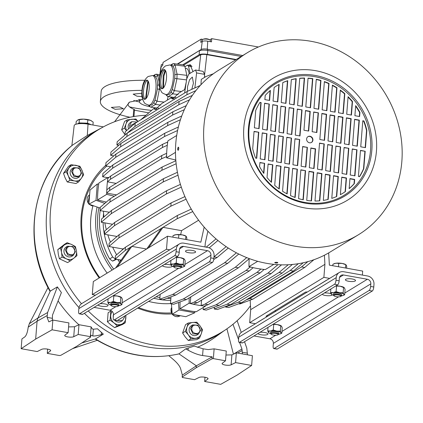 <?xml version="1.0" encoding="UTF-8"?>
<svg xmlns="http://www.w3.org/2000/svg" width="423" height="423" viewBox="0 0 423 423"><rect width="100%" height="100%" fill="white"/><g stroke="black" fill="none" stroke-linecap="round" stroke-linejoin="round"><path stroke-width="0.63" d="M130.971 126.837L130.839 125.361L136.608 122.342M129.856 127.794L129.528 125.42L131.733 121.687L137.126 122.02M72.809 171.32C72.989 165.821 81.671 167.349 80.994 172.785C80.809 178.305 72.127 176.729 72.809 171.32M71.498 171.378L73.702 167.645L79.08 167.968L81.57 173.176L79.36 176.909L73.983 176.592L71.498 171.378M66.628 249.877C66.802 244.372 75.484 245.9 74.813 251.336C74.622 256.856 65.946 255.286 66.628 249.877M65.311 249.93L67.521 246.202L72.899 246.519L75.384 251.733L73.179 255.466L67.802 255.143L65.311 249.93M124.108 316.378L118.704 319.677M124.674 316.029L124.674 316.864L122.464 320.597L117.393 320.475L114.236 319.92A3.389 1.132 100.1 0 1 113.898 320A3.389 1.132 100.1 0 1 113.258 317.419L113.459 314.812A4.071 3.68 58.6 0 0 109.991 310.228L94.08 307.384M191.804 328.565C191.979 323.066 200.661 324.594 199.984 330.025C199.799 335.545 191.117 333.974 191.804 328.565M190.487 328.623L192.692 324.89L198.07 325.213L200.56 330.421L198.35 334.154L192.973 333.832L190.487 328.623M81.512 303.735A118.53 107.162 -121.4 0 1 102.102 127.572L98.305 129.681A118.71 107.32 -121.4 0 0 78.99 307.606A118.71 107.32 -121.4 0 1 46.588 213.303A118.71 107.32 -121.4 0 1 100.214 128.645M52.367 320.29L52.473 315.135L61.388 292.573L57.38 286.884L50.311 291.093A119.767 108.283 -121.4 0 1 34.527 219.891A119.767 108.283 -121.4 0 1 72.634 145.031L87.286 135.497L100.04 128.714M142.033 96.581L136.999 96.217L133.155 94.144L141.816 93.282M115.151 109.287L111.297 107.41L119.582 106.855L123.442 108.737L115.151 109.287M133.192 116.642L133.71 110.054L134.493 109.578C128.169 106.966 126.53 104.47 129.57 102.096L142.646 99.368M141.943 90.374A55.963 14.953 -175.5 0 0 100.367 101.525A55.963 14.953 -175.5 0 0 129.988 117.25M148.632 112.846L134.451 110.197M144.708 80.307A55.963 14.953 -175.5 0 0 101.16 91.442L100.367 101.525M129.591 106.903A55.963 14.953 -175.5 0 0 136.539 108.299A55.963 14.953 -175.5 0 0 151.571 110.366M133.753 100.484A35.146 9.391 -175.5 0 0 139.521 102.022M138.755 99.659A34.596 9.243 -175.5 0 0 139.622 99.865M223.767 330.923A118.71 107.32 -121.4 0 1 84.373 313.311A118.71 107.32 -121.4 0 0 147.78 347.024A118.71 107.32 -121.4 0 0 221.969 332.155L225.586 329.739A118.53 107.162 -121.4 0 1 151.503 344.586A118.53 107.162 -121.4 0 1 88.227 310.958M78.911 324.732A119.656 108.177 -121.4 0 1 58.088 300.917M81.761 342.968L95.471 338.955L103.328 334.138L97.491 328.798L93.367 329.205L92.262 328.888L91.119 326.879L78.969 324.705L78.197 334.477L73.734 336.697A4.748 1.269 4.5 0 1 68.373 337.004A4.748 1.269 4.5 0 1 64.719 335.471A4.748 1.269 4.5 0 1 64.941 335.127L68.124 332.679L68.896 322.908L52.843 320.042L48.825 321.882L47.101 317.372L52.225 318.286M185.729 348.859L188.082 350.165C193.433 353.105 198.265 354.897 202.575 355.537L212.187 356.853L212.034 358.81L213.356 358.625L214.123 348.853L208.158 349.594L203.109 348.811L194.242 346.083L185.729 348.859L178.807 353.945C150.038 360.185 122.205 355.246 95.302 339.135L95.471 338.955M223.624 331.05L215.878 336.697A119.656 108.177 -121.4 0 1 197.377 347.309M114.58 121.75L129.57 102.096M71.873 145.634L74.184 125.583A10.173 2.718 4.5 0 1 88.037 124.14L103.365 126.879M50.311 291.093L49.909 291.14C21.811 242.088 31.804 176.698 72.523 145.105M50.252 291.124L37.901 318.017L37.071 321.258L35.669 339.082L52.077 329.808L52.843 320.042M48.011 287.555L29.324 323.695L37.901 318.017L47.598 312.539L57.38 286.884M47.598 312.539L47.101 317.372M103.328 334.138L101.271 334.656C96.661 335.814 93.848 336.237 92.833 335.931L90.755 335.159L90.601 337.115L90.353 336.65L91.119 326.879M212.187 356.853L196.351 365.81L178.987 353.877M226.918 328.83L233.427 354.178M242.374 353.903L241.945 348.986L239.577 342.456M238.546 339.616L232.978 324.272M244.531 341.721L246.789 348.124L247.471 354.812M237.123 320.692L241.253 332.415M133.969 116.51L134.493 109.578M68.579 326.916L74.517 326.768L78.969 324.705M97.242 340.309L72.65 348.621M90.601 337.115L76.584 346.395L60.748 355.346L59.426 355.537L47.276 353.364L50.459 350.916A4.748 1.269 4.5 0 0 50.686 350.572A4.748 1.269 4.5 0 0 47.032 349.038A4.748 1.269 4.5 0 0 41.666 349.345L37.203 351.566L21.15 348.695L21.917 338.929L24.772 336.92C26.173 335.682 27.225 333.07 27.918 329.089L28.219 327.122L37.071 321.258L47.075 315.6M168.862 355.743L173.097 359.317C177.332 362.939 179.86 366.133 180.679 368.909L182.334 375.09L196.351 365.81L196.193 367.761L212.034 358.81M204.986 377.247L204.653 381.483L220.706 384.348L237.113 375.074L251.632 365.461L252.399 355.695L236.346 352.824L231.899 354.886L225.961 355.029M213.356 358.625L225.507 360.793L226.273 351.027L214.123 348.853M29.324 323.695L28.219 327.122M52.077 329.808L68.124 332.679M35.669 339.082L21.15 348.695M90.353 336.65L78.197 334.477M182.334 375.09L182.181 377.046L196.193 367.761M182.181 377.046L182.429 377.512L194.58 379.685L199.048 377.459A4.748 1.269 -175.5 0 1 204.409 377.157A4.748 1.269 -175.5 0 1 208.063 378.691A4.748 1.269 -175.5 0 1 207.841 379.034L207.899 378.315M225.507 360.793L222.324 363.246A4.748 1.269 -175.5 0 0 222.096 363.59A4.748 1.269 -175.5 0 0 225.75 365.123A4.748 1.269 -175.5 0 0 231.117 364.816L235.579 362.596L251.632 365.461M204.653 381.483L207.841 379.034M236.346 352.824L235.579 362.596M47.609 349.128L47.276 353.364M149.874 106.654A16.957 4.531 4.5 0 1 139.484 101.605A16.957 4.531 4.5 0 1 142.345 99.379M102.102 127.572A118.53 107.162 -121.4 0 1 145.745 115.278M172.039 313.908A85.467 77.272 -121.4 0 1 137.671 308.092M99.204 277.948A85.467 77.272 -121.4 0 1 81.147 216.544A85.467 77.272 -121.4 0 1 105.761 165.319M171.479 312.883A84.114 76.045 -121.4 0 1 138.538 307.563M99.765 277.61A84.114 76.045 -121.4 0 1 81.909 217.073A84.114 76.045 -121.4 0 1 106.797 166.075M170.733 300.378A73.935 66.845 -121.4 0 1 158.837 299.331A73.935 66.845 -121.4 0 1 153.808 298.236M112.111 270.064A73.935 66.845 -121.4 0 1 97.094 207.016M170.48 303.582A74.58 67.426 -121.4 0 1 154.332 302.662A74.58 67.426 -121.4 0 1 148.632 301.398M107.162 273.089A74.58 67.426 -121.4 0 1 92.912 205.938M159.915 297.533A71.905 65.005 -121.4 0 1 158.99 297.374A71.905 65.005 -121.4 0 1 156.15 296.803M113.692 269.102A71.905 65.005 -121.4 0 1 98.934 207.656M119.624 262.265A71.556 64.693 -121.4 0 1 117.731 259.484M116.616 259.288L112.624 261.128L109.663 258.966A71.815 64.925 -121.4 0 1 100.156 210.606M109.663 258.966L112.692 257.01A67.833 61.324 -121.4 0 1 103.133 222.583M103.217 217.549A67.833 61.324 -121.4 0 1 103.328 215.92A67.833 61.324 -121.4 0 1 103.577 213.388M112.692 257.01L115.601 259.204L112.624 261.128M170.855 298.844A91.188 82.437 -121.4 0 1 168.037 297.919M160.132 294.736A91.188 82.437 -121.4 0 1 159.794 294.577M120.539 260.975A91.188 82.437 -121.4 0 1 119.783 259.854M116.637 254.778A91.188 82.437 -121.4 0 1 112.64 247.143M110.445 242.136A91.188 82.437 -121.4 0 1 107.817 234.85M106.316 229.631A91.188 82.437 -121.4 0 1 104.83 222.884M103.931 216.936A91.188 82.437 -121.4 0 1 103.424 211.193M122.607 249.644A92.251 83.405 -121.4 0 1 122.157 248.846A92.251 83.405 58.6 0 0 122.607 249.644M116.542 236.891A92.251 83.405 -121.4 0 1 116.341 236.372A92.251 83.405 58.6 0 0 116.542 236.891M250.474 305.75A118.53 107.162 -121.4 0 1 225.586 329.739M169.422 298.389A71.905 65.005 -121.4 0 1 166.995 298.305M98.728 184.042L97.29 184.021L89.988 190.091L88.883 204.166L100.182 208.09M104.83 203.373L96.005 200.312L88.883 204.166M178.448 302.508L178.982 309.964L172.193 314.263L171.447 303.904M195.003 311.598L194.723 312.777L185.792 316.69L172.193 314.263M178.982 309.964L194.723 312.777M97.29 184.021L96.005 200.312M145.57 99.019L147.839 80.703M145.179 99.236A9.666 3.352 97.1 0 1 144.64 98.654A9.666 3.352 97.1 0 1 143.646 89.48A9.666 3.352 97.1 0 1 146.844 80.83A9.666 3.352 97.1 0 1 147.236 80.539A9.666 3.352 97.1 0 1 147.511 80.396M145.972 80.381A9.666 3.352 97.1 0 1 146.903 80.148A9.666 3.352 97.1 0 1 149.171 88.862A9.666 3.352 97.1 0 1 145.454 99.093A9.666 3.352 97.1 0 1 144.523 99.331A9.666 3.352 97.1 0 1 142.255 90.617A9.666 3.352 97.1 0 1 145.972 80.381M158.614 108.177L150.815 107.209L150.038 106.808L149.478 105.242M164.098 102.112L156.954 101.224L155.03 100.114L153.782 102.678L151.942 105.004L148.769 105.153C145.808 104.127 144.291 103.228 144.217 102.466C142.345 99.41 141.541 96.169 141.816 92.748C142.086 88.211 142.451 80.989 148.124 76.5L152.439 75.532A14.921 5.176 97.1 0 1 155.944 88.989A14.921 5.176 97.1 0 1 150.202 104.793A14.921 5.176 97.1 0 1 148.769 105.153M159.661 87.683L157.028 101.234L155.479 104.418L153.782 102.678M168.074 96.618L167.312 100.151M160.137 74.686L156.32 74.21L155.357 74.427L154.532 75.759L155.675 76.864L157.742 75.58L159.862 75.844M150.889 107.22L155.479 104.418L160.835 105.078M159.212 84.711L157.536 85.351L157.43 89.02L160.158 89.348M152.439 75.532L154.532 75.759M150.038 106.808L148.394 105.094M157.43 89.02L155.03 100.114M155.675 76.864L155.743 77.171C157.118 78.921 157.689 81.549 157.467 85.044L157.536 85.351M155.743 77.171A14.921 5.176 -82.9 0 0 154.374 75.854M153.628 102.773A14.921 5.176 -82.9 0 0 155.114 99.712M157.345 89.422A14.921 5.176 -82.9 0 0 157.467 85.044M162.887 88.439L163.146 76.008L165.155 70.128M162.495 88.656A9.666 3.352 97.1 0 1 161.956 88.079A9.666 3.352 97.1 0 1 160.962 78.905A9.666 3.352 97.1 0 1 164.166 70.255A9.666 3.352 97.1 0 1 164.552 69.959A9.666 3.352 97.1 0 1 164.827 69.821M163.289 69.806A9.666 3.352 97.1 0 1 164.219 69.568A9.666 3.352 97.1 0 1 166.488 78.281A9.666 3.352 97.1 0 1 162.77 88.518A9.666 3.352 97.1 0 1 161.84 88.756A9.666 3.352 97.1 0 1 159.571 80.037A9.666 3.352 97.1 0 1 163.289 69.806M175.931 97.602L168.132 96.634L167.355 96.233L166.799 94.667M181.414 91.532L174.271 90.649L172.346 89.539L171.098 92.103L169.258 94.429L166.086 94.578C163.125 93.546 161.607 92.653 161.533 91.891C159.661 88.835 158.858 85.594 159.133 82.173C159.402 77.636 159.767 70.414 165.441 65.925L169.755 64.957A14.921 5.176 97.1 0 1 173.261 78.414A14.921 5.176 97.1 0 1 167.519 94.213A14.921 5.176 97.1 0 1 166.086 94.578M169.755 64.957L171.69 65.274L172.679 63.847L173.636 63.635L183.423 64.846L184.846 66.215L186.844 75.363L177.063 74.152L176.936 78.704L174.345 90.659L172.796 93.837L171.098 92.103M186.844 75.363L186.749 78.831M186.199 82.326L184.629 89.57M168.206 96.645L172.796 93.837L178.152 94.503M173.636 63.635L175.059 64.999L177.063 74.152L174.852 74.776L174.747 78.445L186.554 79.894M171.849 65.179L172.996 66.284L175.059 64.999L184.846 66.215M167.355 96.233L165.716 94.519M174.747 78.445L172.346 89.539M172.996 66.284L173.06 66.591C174.435 68.341 175.011 70.969 174.784 74.469L174.852 74.776M170.945 92.198A14.921 5.176 -82.9 0 0 172.436 89.137M174.662 78.847A14.921 5.176 -82.9 0 0 174.784 74.469M173.06 66.591A14.921 5.176 -82.9 0 0 171.69 65.274M171.659 98.03L171.86 97.094M170.887 97.962A13.568 4.706 -82.9 0 0 171.13 97.004M191.783 89.343L193.433 83.188L192.338 77.071L189.536 79.804L187.495 86.815L187.521 91.299M172.859 97.221L172.547 98.215M190.54 64.867A17.639 6.123 -82.9 0 0 189.388 65.295A17.639 6.123 -82.9 0 0 189.25 65.385M193.004 71.566L190.064 64.74L188.293 65.269M123.728 248.682A92.251 83.405 -121.4 0 1 123.638 248.523L122.892 248.978L108.928 246.482L109.182 243.225L119.149 234.654L171.098 202.918L184.93 196.589M117.034 236.468L104.476 234.252L104.73 230.995L114.696 222.424L166.646 190.694L180.431 184.38M185.189 89.227L178.897 93.071L172.616 99.051L170.998 97.898L161.581 103.651L155.299 109.631L153.734 108.542L156.975 109.409M170.998 97.898L174.292 98.829M200.291 85.451L187.151 91.468L135.201 123.199L125.234 131.77L124.991 135.032M153.734 108.542L140.769 119.799M124.981 135.027L134.942 126.456L186.897 94.726L195.912 90.596M192.407 95.36L179.082 101.457L127.133 133.192L117.166 141.763L116.912 145.02L126.874 136.449L178.829 104.719L189.525 99.817M118.768 145.348L116.912 145.02M186.284 105.628L172.859 111.778L120.904 143.508L110.942 152.079L110.683 155.341L120.65 146.77L172.6 115.035L184.343 109.657M113.798 155.897L110.683 155.341M181.742 115.981L167.889 122.321L115.939 154.057L105.977 162.628L105.718 165.885L115.68 157.314L167.635 125.583L180.447 119.714M110.736 166.778L105.718 165.885M178.379 127.006L164.817 133.213L112.867 164.949L102.9 173.52L102.646 176.777L112.608 168.206L164.563 136.476L177.597 130.506M107.627 177.665L102.646 176.777M114.342 196.224L106.712 194.353L97.56 199.947A105.819 95.667 58.6 0 1 98.892 183L108.045 177.411L108.949 177.512M97.56 199.947L106.321 202.088M176.153 163.749L161.903 170.273L109.948 202.009L99.987 210.58L100.24 207.318L110.207 198.747L162.157 167.016L175.857 160.745M99.987 210.58L109.372 212.256M178.025 175.159L163.199 181.948L111.244 213.678L101.282 222.249L101.541 218.992L111.503 210.421L163.452 178.691L177.438 172.288M101.282 222.249L112.555 224.264M181.308 187.119L166.392 193.951L114.437 225.681L104.476 234.252M186.094 199.191L170.844 206.181L118.889 237.911L108.928 246.482M123.638 248.523L123.987 248.454M130.083 247.476L125.182 250.469L115.22 259.035L115.474 255.778L125.441 247.206L177.39 215.476L191.27 209.121M115.22 259.035L121.158 260.097M216.031 238.884L206.207 247.164M209.189 247.862L217.94 240.486M226.157 246.635L214.001 256.877L217.152 257.438L228.293 248.047M213.731 259.526L217.152 257.438M236.399 252.806L224.587 262.762L172.637 294.493L159.778 299.241L160.164 294.355M224.587 262.762L227.733 263.323L175.783 295.053L162.929 299.807L159.778 299.241M227.733 263.323L238.768 254.027M246.725 257.602L235.278 267.251L183.323 298.982L170.469 303.73L171.014 296.819M235.278 267.251L238.424 267.812L186.474 299.542L173.615 304.296L170.469 303.73M238.424 267.812L249.343 258.612M180.055 301.916L179.934 308.801L189.086 303.206L189.181 297.887M179.934 308.801A105.819 95.667 58.6 0 0 196.304 311.725L205.456 306.13A105.819 95.667 -121.4 0 1 204.489 306.041M205.52 305.655L205.456 306.13M203.31 307.442L203.14 309.567L216 304.819L267.949 273.089L277.916 264.687M203.14 309.567L206.292 310.133L219.146 305.38L216 304.819M281.554 264.835L271.095 273.649L219.146 305.38M214.376 307.14L214.234 308.97L227.088 304.222L279.043 272.491L288.227 264.75M214.234 308.97L217.38 309.536L230.234 304.782L227.088 304.222M292.393 264.449L282.189 273.052L230.234 304.782M225.47 306.548L225.433 306.976L238.286 302.223L290.241 270.493L298.305 263.698M225.433 306.976L228.579 307.537L241.438 302.789L238.286 302.223M303.228 262.762L293.388 271.053L241.438 302.789M246.086 299.949L249.612 298.643L301.567 266.913L307.833 261.631M238.805 303.762L239.904 303.957L252.764 299.204L249.612 298.643M313.914 259.722L304.713 267.473L252.764 299.204M184.64 93.002L186.686 78.99L188.737 74.173L195.558 70.007L196.6 72.93L194.876 87.931M135.201 123.199L134.942 126.456M186.897 94.726L187.151 91.468M179.082 101.457L178.829 104.719M126.874 136.449L127.133 133.192M172.859 111.778L172.6 115.035M120.65 146.77L120.904 143.508M167.889 122.321L167.635 125.583M115.68 157.314L115.939 154.057M164.817 133.213L164.563 136.476M112.608 168.206L112.867 164.949M108.045 177.411A105.819 95.667 58.6 0 0 107.886 178.427M106.712 194.353A105.819 95.667 -121.4 0 1 106.718 193.131L116.531 194.887M176.703 135.476L167.915 140.843A105.819 95.667 58.6 0 0 167.73 142.033A105.819 95.667 58.6 0 0 167.381 144.566A105.819 95.667 58.6 0 0 166.641 153.983A105.819 95.667 58.6 0 0 166.588 156.563L161.533 158.789L109.578 190.519L109.837 187.262L106.829 189.848L106.776 190.546A105.819 95.667 -121.4 0 1 107.516 181.134L107.717 178.575L110.726 175.989L110.466 179.246L107.458 181.832L107.516 181.134M109.948 202.009L110.207 198.747M162.157 167.016L161.903 170.273M111.244 213.678L111.503 210.421M163.452 178.691L163.199 181.948M114.437 225.681L114.696 222.424M166.646 190.694L166.392 193.951M118.889 237.911L119.149 234.654M171.098 202.918L170.844 206.181M125.182 250.469L125.441 247.206M177.39 215.476L177.137 218.733L192.751 211.585M115.632 267.912L130.136 247.402L161.253 228.436M146.802 248.877L161.306 228.362L177.137 218.733M95.524 295.159L92.288 294.577L93.314 281.549L167.529 236.214L166.503 249.247L92.288 294.577M204.991 246.942L205.303 242.966L207.894 231.175M175.783 295.053L172.637 294.493M186.474 299.542L183.323 298.982M189.086 303.206A105.819 95.667 58.6 0 0 190.244 303.508L190.762 296.925M201.554 300.119L201.126 305.554L202.781 305.85A105.819 95.667 -121.4 0 1 191.73 303.878L190.244 303.508M267.949 273.089L271.095 273.649M279.043 272.491L282.189 273.052M290.241 270.493L293.388 271.053M301.567 266.913L304.713 267.473M250.162 300.166L250.696 309.662L324.912 264.333L324.404 255.222M250.696 309.662L249.67 322.696L255.418 323.727M204.827 77.235L204.521 77.425L204.552 74.348L203.114 71.355L195.558 70.007M213.409 73.75L206.117 76.447L201.274 79.402L200.941 84.748M196.6 72.93L204.552 74.348M202.781 305.85L204.277 306.115L208.158 304.682L260.108 272.951L264.153 269.451A105.819 95.667 58.6 0 0 265.321 269.567L273.855 264.354M257.697 261.303L248.957 266.643L249.094 258.818M163.035 227.347L181.536 230.651L198.62 220.219M175.799 160.042L166.583 157.784L175.476 152.354M167.73 142.033L162.675 144.254L110.726 175.989M116.172 183.392L107.458 181.832M106.776 190.546L106.718 193.131M109.578 190.519L106.575 193.105M166.588 156.563A105.819 95.667 58.6 0 0 166.583 157.784M163.04 227.304L148.536 247.82M131.865 246.387L146.575 249.015M117.367 266.855L131.865 246.345M204.166 227.098L200.851 242.168L167.529 236.214M166.503 249.247L169.739 249.824M248.957 266.643A105.819 95.667 58.6 0 0 250.115 266.945L246.07 270.445L194.12 302.175L190.239 303.608M194.12 302.175L197.266 302.736L193.385 304.169L191.73 303.878M324.912 264.333L323.886 277.366L329.639 278.392M362.368 275.061L362.68 271.08L329.364 265.126L328.682 252.896M249.67 322.696L323.886 277.366M266.834 316.753A2.036 0.545 4.5 0 1 266.056 316.256A2.036 0.545 4.5 0 1 266.199 316.081L305.284 292.208A2.036 0.545 4.5 0 1 307.341 292.013M310.117 290.315A2.036 0.545 4.5 0 1 310.255 290.162L316.563 286.313A2.036 0.545 4.5 0 1 316.869 286.191M320.137 284.198A2.036 0.545 4.5 0 1 320.274 284.045L326.582 280.19A2.036 0.545 4.5 0 1 326.889 280.074M258.167 322.046A2.036 0.545 4.5 0 1 258.305 321.898L263.746 318.572A2.036 0.545 4.5 0 1 264.052 318.45M205.345 76.917L204.526 76.769M250.115 266.945A105.819 95.667 58.6 0 0 251.6 267.31A105.819 95.667 58.6 0 0 262.651 269.282A105.819 95.667 58.6 0 0 264.153 269.451M180.658 234.654L181.536 230.651M162.675 144.254L162.421 147.511L110.466 179.246M167.587 142.006L167.381 144.566M167.297 145.279L162.421 147.511M109.837 187.262L161.787 155.527L166.667 153.295M161.533 158.789L161.787 155.527M166.44 156.536L166.641 153.983M246.07 270.445L249.216 271.006L197.266 302.736M250.104 267.04L251.6 267.31M253.176 267.669L249.216 271.006M201.126 305.554L205.007 304.121L256.962 272.391L260.912 269.06M208.158 304.682L205.007 304.121M260.108 272.951L256.962 272.391M264.142 269.551L262.651 269.282M276.008 311.148L274.664 310.91M210.31 41.655L210.4 40.502A4.071 1.089 -175.5 0 0 210.035 40L210.035 40A4.071 1.089 -175.5 0 0 206.429 39.101A4.071 1.089 -175.5 0 0 202.728 39.424A4.071 1.089 -175.5 0 0 202.564 39.508A4.071 1.089 -175.5 0 0 202.284 39.868L202.157 41.491M210.035 40A7.572 7.572 0 0 0 206.054 38.747A7.572 3.892 91 0 0 205.953 38.747A7.371 6.525 58.5 0 0 205.583 38.752A7.572 7.572 0 0 0 202.728 39.424M205.055 38.794A7.371 6.525 58.5 0 1 205.583 38.752M162.844 64.217A4.071 1.089 -175.5 0 0 162.622 64.248A4.071 1.089 -175.5 0 0 161.66 64.508A4.071 1.089 -175.5 0 0 161.501 64.592A4.071 1.089 -175.5 0 0 161.221 64.952L161.089 66.58M209.676 39.778A4.071 1.089 -175.5 0 0 210.22 39.556L210.178 40.111M183.704 65.116L200.322 54.969A5.166 1.38 4.5 0 1 206.995 54.673L235.717 59.807M159.852 74.649L160.888 66.876A4.246 1.137 4.5 0 1 161.179 66.517L162.665 65.613L163.088 62.382L201.184 39.112L200.761 42.342L202.247 41.438A4.246 1.137 4.5 0 1 207.741 41.195L211.516 41.866L211.706 38.652L210.22 39.556M236.182 59.521L207.46 54.387A6.445 1.724 -175.5 0 0 199.133 54.757L182.752 64.761M207.741 41.195L207.265 49.184L242.728 55.519M258.405 46.995L211.706 38.652M161.179 66.517L160.185 74.506M177.248 64.079L201.2 49.449L202.247 41.438M241.205 56.455L207.772 50.48L207.265 49.184A4.69 1.253 -175.5 0 0 201.2 49.449L177.681 64.137M202.786 39.397L201.184 39.112M207.46 54.387L207.772 50.48A6.445 1.724 -175.5 0 0 199.439 50.845L199.133 54.757M247.307 52.727L219.177 69.906A106.633 96.407 58.6 0 0 175.799 143.228A106.633 96.407 58.6 0 0 224.655 245.599A106.633 96.407 58.6 0 0 330.342 251.907L358.471 234.728A106.633 96.407 -121.4 0 1 294.826 246.165A106.633 96.407 -121.4 0 1 203.928 126.043A106.633 96.407 -121.4 0 1 247.307 52.727A106.633 96.407 -121.4 0 1 310.953 41.285A106.633 96.407 -121.4 0 1 401.85 161.406A106.633 96.407 -121.4 0 1 358.471 234.728M178.231 147.183C178.966 147.764 178.955 148.811 178.194 150.324C177.433 149.742 177.443 148.695 178.231 147.183L178.379 147.146M274.834 262.498C276.605 262.149 277.61 262.255 277.853 262.815C276.082 263.185 275.077 263.08 274.834 262.498L274.723 262.641M315.537 70.667A71.439 64.587 58.6 0 0 243.838 127.455A71.439 64.587 58.6 0 0 304.734 207.926A71.439 64.587 58.6 0 0 376.438 151.143A71.439 64.587 58.6 0 0 315.537 70.667M305.11 203.162A66.474 60.098 58.6 0 0 371.833 150.318A66.474 60.098 58.6 0 0 315.161 75.437A66.474 60.098 58.6 0 0 248.444 128.275A66.474 60.098 58.6 0 0 305.11 203.162M304.819 202.411A65.459 59.178 58.6 0 0 370.516 150.376A65.459 59.178 58.6 0 0 314.717 76.642A65.459 59.178 58.6 0 0 249.02 128.671A65.459 59.178 58.6 0 0 304.819 202.411M306.617 138.961A3.389 3.067 58.6 0 0 308.171 142.218A3.389 3.067 58.6 0 0 311.534 142.419A3.389 3.067 58.6 0 0 312.914 140.087A3.389 3.067 58.6 0 0 311.36 136.83A3.389 3.067 58.6 0 0 307.997 136.629A3.389 3.067 58.6 0 0 306.617 138.961M311.386 142.503A3.389 3.067 58.6 0 0 312.618 140.267A3.389 3.067 58.6 0 0 311.143 137.068A3.389 3.067 58.6 0 0 307.854 136.724M178.712 147.606L178.458 149.996M270.387 90.39A63.085 57.031 58.6 0 0 265.2 95.45L264.872 99.622L269.594 100.463L270.387 90.39M274.125 87.498L273.052 101.081L277.774 101.927L279.159 84.378A63.085 57.031 58.6 0 0 276.885 85.689A63.085 57.031 58.6 0 0 274.125 87.498M281.237 102.546L285.959 103.386L287.746 80.677A63.085 57.031 58.6 0 0 282.807 82.58L281.237 102.546M289.422 104.005L294.144 104.851L296.206 78.657A63.085 57.031 58.6 0 0 291.341 79.64L289.422 104.005M297.607 105.47L302.329 106.31L304.555 78.028A63.085 57.031 58.6 0 0 299.748 78.234L297.607 105.47M305.787 106.929L310.508 107.775L312.803 78.641A63.085 57.031 58.6 0 0 308.055 78.139L305.787 106.929M316.267 79.26L313.972 108.394L318.693 109.234L320.962 80.444A63.085 57.031 58.6 0 0 316.267 79.26M324.383 81.57L322.157 109.853L326.879 110.699L329.02 83.463A63.085 57.031 58.6 0 0 324.383 81.57M332.404 85.123L330.342 111.318L335.064 112.158L336.978 87.794A63.085 57.031 58.6 0 0 332.404 85.123M340.309 90.067L338.522 112.777L343.243 113.623L344.819 93.657A63.085 57.031 58.6 0 0 340.309 90.067M348.087 96.693L346.707 114.242L351.428 115.082L352.496 101.504A63.085 57.031 58.6 0 0 348.087 96.693M355.685 105.628L354.892 115.701L359.613 116.547L359.941 112.375A63.085 57.031 58.6 0 0 355.685 105.628M259.077 128.65L261.123 102.583L259.965 102.377A63.085 57.031 58.6 0 0 255.714 110.477L254.355 127.809L259.077 128.65M267.257 130.115L269.308 104.047L264.587 103.201L262.535 129.269L267.257 130.115M275.442 131.574L277.493 105.512L272.772 104.666L270.72 130.733L275.442 131.574M283.627 133.039L285.678 106.971L280.957 106.125L278.905 132.193L283.627 133.039M291.812 134.498L293.858 108.436L289.142 107.59L287.09 133.657L291.812 134.498M299.992 135.963L302.043 109.895L297.321 109.055L295.27 135.117L299.992 135.963M303.957 130.226L308.679 131.072L310.228 111.36L305.506 110.514L303.957 130.226M313.692 111.979L312.137 131.69L316.859 132.531L318.413 112.819L313.692 111.979M354.664 179.431L349.943 178.585L349.149 188.663A63.085 57.031 58.6 0 0 354.337 183.598L354.664 179.431L354.368 179.611L354.04 183.783L354.337 183.598M346.479 177.967L341.758 177.126L340.378 194.67A63.085 57.031 58.6 0 0 342.651 193.364A63.085 57.031 58.6 0 0 345.411 191.55L346.479 177.967L346.183 178.152L345.115 191.73L345.411 191.55M338.294 176.507L333.573 175.661L331.785 198.376A63.085 57.031 58.6 0 0 336.724 196.473L338.294 176.507L337.998 176.687L336.433 196.6M330.114 175.043L325.393 174.202L323.331 200.391A63.085 57.031 58.6 0 0 328.195 199.413L330.114 175.043L329.813 175.228L327.904 199.482M321.929 173.583L317.208 172.737L314.982 201.025A63.085 57.031 58.6 0 0 319.783 200.819L321.929 173.583L321.633 173.763L319.502 200.84M313.744 172.119L309.023 171.278L306.733 200.412A63.085 57.031 58.6 0 0 311.481 200.914L313.744 172.119L313.448 172.304L311.196 200.893M300.838 169.813L298.575 198.609A63.085 57.031 58.6 0 0 303.27 199.793L305.559 170.659L300.838 169.813M292.658 168.354L290.511 195.59A63.085 57.031 58.6 0 0 295.154 197.483L297.38 169.195L292.658 168.354M284.473 166.889L282.553 191.259A63.085 57.031 58.6 0 0 287.132 193.924L289.195 167.735L284.473 166.889M276.288 165.43L274.717 185.396A63.085 57.031 58.6 0 0 279.222 188.981L281.009 166.271L276.288 165.43M268.103 163.965L267.035 177.549A63.085 57.031 58.6 0 0 271.444 182.355L272.824 164.811L268.103 163.965M259.923 162.506L259.595 166.673A63.085 57.031 58.6 0 0 263.852 173.419L264.645 163.347L259.923 162.506M254.07 131.389L252.705 148.722A63.085 57.031 58.6 0 0 255.582 158.096L256.74 158.302L258.791 132.235L254.07 131.389M266.976 133.7L262.255 132.854L260.203 158.921L264.925 159.762L266.976 133.7L262.239 133.086M275.161 135.159L270.44 134.318L268.388 160.38L273.11 161.226L275.161 135.159L270.419 134.546M283.341 136.624L278.62 135.778L276.573 161.845L281.29 162.686L283.341 136.624L278.604 136.01M291.526 138.083L286.805 137.242L284.753 163.304L289.475 164.15L291.526 138.083L286.789 137.47M299.711 139.548L294.99 138.702L292.938 164.769L297.66 165.61L299.711 139.548L294.974 138.934M302.672 146.517L301.123 166.228L305.845 167.074L307.394 147.363L302.672 146.517M315.579 148.822L310.857 147.981L309.308 167.693L314.025 168.534L315.579 148.822L315.283 149.007L313.75 168.486M319.539 143.09L317.488 169.152L322.21 169.998L324.261 143.931L319.539 143.09M327.725 144.55L325.673 170.617L330.395 171.458L332.446 145.396L327.725 144.55M335.91 146.014L333.858 172.076L338.58 172.922L340.631 146.855L335.91 146.014M344.095 147.474L342.043 173.541L346.76 174.387L348.811 148.32L344.095 147.474M352.274 148.938L350.223 175L354.945 175.846L356.996 149.779L352.274 148.938M360.459 150.398L358.408 176.465L359.566 176.671A63.085 57.031 58.6 0 0 363.817 168.571L365.181 151.244L360.459 150.398M365.461 147.659L366.826 130.332A63.085 57.031 58.6 0 0 363.954 120.957L362.791 120.751L360.74 146.813L365.461 147.659M352.56 145.353L357.282 146.194L359.333 120.132L354.611 119.286L352.56 145.353M344.375 143.889L349.097 144.735L351.148 118.667L346.426 117.827L344.375 143.889M336.19 142.429L340.912 143.27L342.963 117.208L338.241 116.362L336.19 142.429M328.005 140.965L332.727 141.811L334.778 115.743L330.056 114.903L328.005 140.965M319.825 139.505L324.547 140.346L326.598 114.284L321.877 113.438L319.825 139.505M270.08 90.649L269.314 100.415M279.159 84.378L278.857 84.563A63.085 57.031 58.6 0 0 276.737 85.779M278.857 84.563L277.499 101.874M287.746 80.677L287.45 80.856L285.678 103.339M287.45 80.856A63.085 57.031 58.6 0 0 282.807 82.628M296.206 78.657L295.91 78.837L293.863 104.798M295.91 78.837A63.085 57.031 58.6 0 0 291.331 79.746M304.555 78.028L304.253 78.207L302.048 106.263M304.253 78.207A63.085 57.031 58.6 0 0 299.738 78.387M312.803 78.641L312.507 78.821L310.233 107.722M312.507 78.821A63.085 57.031 58.6 0 0 308.039 78.34M320.962 80.444L320.666 80.624A63.085 57.031 58.6 0 0 316.245 79.498M318.413 109.187L320.666 80.624M329.02 83.463L328.724 83.643A63.085 57.031 58.6 0 0 324.362 81.851M326.598 110.646L328.724 83.643M336.978 87.794L336.682 87.973A63.085 57.031 58.6 0 0 332.378 85.451M334.783 112.111L336.682 87.973M344.819 93.657L344.518 93.837A63.085 57.031 58.6 0 0 340.282 90.443M342.968 113.57L344.518 93.837M352.496 101.504L352.2 101.684A63.085 57.031 58.6 0 0 348.055 97.137M351.148 115.035L352.2 101.684M359.941 112.375L359.645 112.56A63.085 57.031 58.6 0 0 355.643 106.168M359.333 116.494L359.645 112.56M259.833 102.588L261.123 102.583M260.827 102.768L258.797 128.603M264.571 103.434L269.308 104.047M269.012 104.227L266.982 130.062M272.756 104.899L277.493 105.512M277.197 105.692L275.161 131.527M280.935 106.358L285.678 106.971M285.382 107.151L283.347 132.986M289.12 107.823L293.858 108.436M293.562 108.616L291.532 134.451M297.306 109.282L302.043 109.895M301.747 110.075L299.717 135.91M310.228 111.36L309.932 111.54L308.399 131.019M305.491 110.747L309.932 111.54M318.413 112.819L313.67 112.206M316.584 132.484L318.117 112.999M349.927 178.818L354.368 179.611M349.155 188.584A63.085 57.031 58.6 0 0 354.04 183.783M341.742 177.359L346.183 178.152M342.503 193.454A63.085 57.031 58.6 0 0 345.115 191.73M333.557 175.894L337.998 176.687M325.372 174.429L329.813 175.228M317.187 172.97L321.633 173.763M309.007 171.505L313.448 172.304M305.559 170.659L300.822 170.046M302.99 199.735L305.263 170.839M297.38 169.195L292.637 168.581M294.879 197.382L297.078 169.374M289.195 167.735L284.452 167.122M286.863 193.782L288.898 167.915M281.009 166.271L276.272 165.657M278.958 188.785L280.713 166.451M272.824 164.811L268.087 164.198M271.185 182.096L272.528 164.991M264.645 163.347L259.902 162.733M263.598 173.065L264.343 163.527M258.791 132.235L254.054 131.622M256.46 158.25L258.495 132.415M264.645 159.714L266.68 133.88M272.83 161.174L274.865 135.339M281.015 162.638L283.045 136.803M289.195 164.098L291.23 138.263M297.38 165.562L299.415 139.727M307.394 147.363L302.656 146.749M305.565 167.022L307.098 147.542M310.836 148.209L315.283 149.007M319.524 143.318L324.261 143.931M323.965 144.116L321.935 169.951M327.709 144.782L332.446 145.396M332.15 145.575L330.114 171.41M335.888 146.242L340.631 146.855M340.335 147.04L338.3 172.875M344.073 147.706L348.811 148.32M348.515 148.499L346.485 174.334M352.259 149.166L356.996 149.779M356.7 149.964L354.67 175.799M360.444 150.63L365.181 151.244M364.885 151.423L363.521 168.751L363.817 168.571M359.402 176.645A63.085 57.031 58.6 0 0 363.521 168.751M366.826 130.332L366.53 130.511A63.085 57.031 58.6 0 0 363.658 121.137L363.954 120.957M365.186 147.611L366.53 130.511M363.658 121.137L362.775 120.978M357.001 146.147L359.032 120.312L359.333 120.132M359.032 120.312L354.59 119.519M348.816 144.687L350.852 118.852L351.148 118.667M350.852 118.852L346.405 118.054M340.631 143.223L342.667 117.388L342.963 117.208M342.667 117.388L338.226 116.595M332.452 141.758L334.482 115.923L334.778 115.743M334.482 115.923L330.04 115.13M324.267 140.299L326.297 114.464L326.598 114.284M326.297 114.464L321.855 113.671M190.091 73.343L188.526 66.189L192.068 66.628M191.513 65.665L187.458 65.163L188.526 66.189M187.458 65.163L184.951 66.697M189.192 73.893A13.568 4.706 -82.9 0 0 186.162 68.357L185.29 68.246M162.332 265.692A5.087 1.359 -175.5 0 0 165.446 266.913A5.087 1.359 -175.5 0 0 172.362 266.231M171.162 265.179A5.087 1.359 -175.5 0 0 169.158 264.645A5.087 1.359 -175.5 0 0 164.367 264.454M188.7 252.711A5.087 1.359 -175.5 0 0 195.627 251.976A5.087 1.359 -175.5 0 0 192.412 250.442A5.087 1.359 -175.5 0 0 185.486 251.177A5.087 1.359 -175.5 0 0 188.7 252.711M98.009 304.983A5.087 1.359 -175.5 0 0 101.123 306.199A5.087 1.359 -175.5 0 0 108.05 305.464A5.087 1.359 -175.5 0 0 104.835 303.931A5.087 1.359 -175.5 0 0 100.045 303.74M82.76 314.294L79.614 313.734A3.389 1.132 100.1 0 1 79.275 313.813L82.422 314.379A3.389 1.132 -79.9 0 0 82.76 314.294L177.76 256.275A3.389 1.132 -79.9 0 0 179.252 252.256L179.458 249.649A4.071 3.68 -121.4 0 1 181.113 246.852A4.071 3.68 -121.4 0 1 183.545 246.419L207.466 250.691A4.071 3.68 -121.4 0 1 210.934 255.275L210.728 257.882A3.389 1.132 100.1 0 1 209.237 261.895L114.236 319.92M179.252 252.256L176.105 251.696L176.312 249.089A7.461 6.747 -121.4 0 1 179.347 243.96A7.461 6.747 -121.4 0 1 183.799 243.156L207.719 247.434A7.461 6.747 -121.4 0 1 214.08 255.836L213.874 258.442L210.728 257.882M179.347 243.96L81.872 303.492A7.461 6.747 58.6 0 0 78.837 308.626L78.63 311.233A3.389 1.132 100.1 0 0 79.275 313.813M113.898 320L117.044 320.565A3.389 1.132 -79.9 0 0 117.383 320.481L212.383 262.456A3.389 1.132 -79.9 0 0 213.874 258.442M176.105 251.696A3.389 1.132 100.1 0 1 174.609 255.709L177.76 256.275M79.614 313.734L174.609 255.709M77.451 123.897A7.461 1.993 4.5 0 1 77.504 123.865A7.461 1.993 4.5 0 1 83.32 123.045A7.461 1.993 4.5 0 1 87.149 123.442A7.461 1.993 4.5 0 1 90.247 124.283L91.336 124.727M92.949 125.018L93.182 122.11L90.554 120.37A7.461 1.993 -175.5 0 0 87.455 119.529A7.461 1.993 -175.5 0 0 83.627 119.133L79.328 119.635L79.075 122.908L87.572 123.183L90.247 124.283A7.461 1.993 4.5 0 1 91.056 124.679M91.389 120.782A7.461 1.993 -175.5 0 0 91.336 120.751A7.461 1.993 -175.5 0 0 90.554 120.37L87.825 119.915L87.572 123.183M87.825 119.915L83.627 119.133A7.461 1.993 -175.5 0 0 78.287 119.725A7.461 1.993 -175.5 0 0 78.244 119.741M79.328 119.635L77.811 119.958L76.188 121.554L75.976 124.246M77.446 123.897L79.075 122.908M78.287 119.725L77.811 119.958M129.93 122.829A5.425 4.907 58.6 0 0 128.592 128.883M126.562 130.633L124.325 128.143L126.065 123.823A8.137 7.36 -121.4 0 1 131.839 119.249A8.137 7.36 -121.4 0 1 138.004 121.486M138.078 121.438L135.878 118.995L127.27 119.825L126.065 123.823A8.137 7.36 58.6 0 0 126.667 130.538M127.27 119.825L124.584 121.464L121.639 129.787L125.002 134.699M124.325 128.143L121.639 129.787M73.063 168.127A5.425 4.907 58.6 0 0 70.133 172.209A5.425 4.907 58.6 0 0 72.983 177.655A5.425 4.907 58.6 0 0 78.641 177.263M82.02 170.369A8.137 7.36 -121.4 0 1 82.723 174.461A8.137 7.36 -121.4 0 1 81.406 178.189A8.137 7.36 -121.4 0 1 74.554 180.928L69.927 180.314L68.32 175.852A8.137 7.36 -121.4 0 1 68.938 168.031A8.137 7.36 -121.4 0 1 75.786 165.293A8.137 7.36 -121.4 0 1 82.02 170.369L83.627 174.831L81.406 178.189L78.652 181.869L74.554 180.928A8.137 7.36 58.6 0 1 68.32 175.852L66.184 171.712L71.159 164.674L79.884 166.234L82.02 170.369M71.159 164.674L68.473 166.313L63.498 173.356L65.105 177.813L67.241 181.953L75.966 183.513L78.652 181.869M66.184 171.712L63.498 173.356M69.927 180.314L67.241 181.953M66.876 246.678A5.425 4.907 58.6 0 0 65.137 254.715A5.425 4.907 58.6 0 0 72.46 255.815M71.54 244.457A8.137 7.36 -121.4 0 1 74.765 247.09A8.137 7.36 -121.4 0 1 76.447 250.945A8.137 7.36 -121.4 0 1 73.893 258.146L70.297 260.949L66.437 258.865A8.137 7.36 -121.4 0 1 61.531 252.383A8.137 7.36 -121.4 0 1 64.085 245.181A8.137 7.36 -121.4 0 1 71.54 244.457L75.394 246.54L76.447 250.945L76.965 255.666L73.893 258.146A8.137 7.36 58.6 0 1 66.437 258.865L62.054 257.11L61.531 252.383L60.484 247.984L67.151 242.702L71.54 244.457M67.151 242.702L64.465 244.341L57.798 249.623L58.316 254.35L59.368 258.749L67.611 262.593L70.297 260.949M62.054 257.11L59.368 258.749M60.484 247.984L57.798 249.623M113.464 314.728A5.425 4.907 58.6 0 0 113.279 317.113M114.659 320.137A5.425 4.907 58.6 0 0 117.864 322.009A5.425 4.907 58.6 0 0 121.75 320.951M125.605 315.463A8.137 7.36 -121.4 0 1 125.832 318.144A8.137 7.36 58.6 0 1 121.523 324.24L117.303 325.985L113.967 322.892L110.102 320.121L110.81 311.095L108.124 312.734L107.416 321.76L110.752 324.859L114.617 327.629L122.522 324.462L125.208 322.823L121.523 324.24A8.137 7.36 -121.4 0 1 113.967 322.892A8.137 7.36 -121.4 0 1 110.72 315.447A8.137 7.36 -121.4 0 1 112.238 311.455M125.943 315.251L125.208 322.823M110.81 311.095L111.466 310.815M117.303 325.985L114.617 327.629M110.102 320.121L107.416 321.76M190.889 326.033A5.425 4.907 58.6 0 0 190.313 333.403A5.425 4.907 58.6 0 0 197.435 334.678M187.024 327.027A8.137 7.36 -121.4 0 1 189.255 323.87A8.137 7.36 -121.4 0 1 192.803 322.453A8.137 7.36 -121.4 0 1 199.936 325.779L202.506 329.681L201.3 333.678A8.137 7.36 -121.4 0 1 195.521 338.257A8.137 7.36 -121.4 0 1 188.383 334.926A8.137 7.36 -121.4 0 1 187.024 327.027L188.23 323.029L192.803 322.453L196.843 322.199L199.936 325.779A8.137 7.36 58.6 0 1 201.3 333.678L199.561 338.003L190.953 338.834L188.383 334.926L185.29 331.346L187.024 327.027M188.23 323.029L185.544 324.668L182.604 332.986L185.168 336.893L188.267 340.473L196.875 339.643L199.561 338.003M190.953 338.834L188.267 340.473M185.29 331.346L182.604 332.986M322.231 294.26A5.087 1.359 -175.5 0 0 325.345 295.481A5.087 1.359 -175.5 0 0 332.261 294.799M331.056 293.742A5.087 1.359 -175.5 0 0 329.052 293.213A5.087 1.359 -175.5 0 0 324.261 293.023M348.6 281.279A5.087 1.359 -175.5 0 0 355.526 280.544A5.087 1.359 -175.5 0 0 352.311 279.011A5.087 1.359 -175.5 0 0 345.38 279.746A5.087 1.359 -175.5 0 0 348.6 281.279M257.908 333.546A5.087 1.359 -175.5 0 0 261.023 334.767A5.087 1.359 -175.5 0 0 267.949 334.033A5.087 1.359 -175.5 0 0 264.735 332.499A5.087 1.359 -175.5 0 0 259.939 332.309M242.659 342.863L239.513 342.302A3.389 1.132 100.1 0 1 239.169 342.381L242.321 342.942A3.389 1.132 -79.9 0 0 242.659 342.863L337.654 284.838A3.389 1.132 -79.9 0 0 339.151 280.824L339.357 278.218A4.071 3.68 -121.4 0 1 341.012 275.421A4.071 3.68 -121.4 0 1 343.439 274.982L367.36 279.259A4.071 3.68 -121.4 0 1 370.834 283.844L370.627 286.45A3.389 1.132 100.1 0 1 369.131 290.464L274.136 348.489A3.389 1.132 100.1 0 1 273.792 348.568A3.389 1.132 100.1 0 1 273.152 345.982L273.358 343.376A4.071 3.68 58.6 0 0 269.89 338.791L253.98 335.952M339.151 280.824L336.005 280.264L336.206 277.657A7.461 6.747 -121.4 0 1 339.241 272.528A7.461 6.747 -121.4 0 1 343.698 271.725L367.619 276.002A7.461 6.747 -121.4 0 1 373.98 284.404L373.773 287.011L370.627 286.45M339.241 272.528L241.771 332.06A7.461 6.747 58.6 0 0 238.736 337.194L238.53 339.801A3.389 1.132 100.1 0 0 239.169 342.381M273.792 348.568L276.943 349.128A3.389 1.132 -79.9 0 0 277.282 349.049L274.136 348.489M369.131 290.464L372.282 291.024L277.282 349.049M372.282 291.024A3.389 1.132 -79.9 0 0 373.773 287.011M336.005 280.264A3.389 1.132 100.1 0 1 334.508 284.277L337.654 284.838M239.513 342.302L334.508 284.277M111.381 305.062A3.58 0.957 -175.5 0 0 111.254 305.649A3.58 0.957 -175.5 0 0 114.501 306.601A3.58 0.957 -175.5 0 0 118.033 306.252A3.58 0.957 -175.5 0 0 118.117 306.194A3.58 0.957 -175.5 0 0 115.891 304.84A3.58 0.957 -175.5 0 0 111.381 305.062M111.254 305.649L110.821 305.184A4.071 1.089 4.5 0 1 110.689 304.867A4.071 1.089 4.5 0 1 110.969 304.512A4.071 1.089 4.5 0 1 115.542 304.179A4.071 1.089 4.5 0 1 118.8 305.506A4.071 1.089 4.5 0 1 118.62 305.797A4.071 1.089 4.5 0 1 118.519 305.861M118.435 303.788A4.071 1.089 -175.5 0 0 114.014 302.9A4.071 1.089 -175.5 0 0 111.318 303.228A4.071 1.089 -175.5 0 0 111 304.105M120.407 305.295L121.924 304.618L121.126 304.137L120.418 302.551L116.854 302.535L113.375 301.414L110.562 302.424A6.445 1.724 -175.5 0 0 108.542 303.92L107.833 302.334L110.562 302.424A6.445 1.724 4.5 0 1 116.854 302.535A6.445 1.724 4.5 0 1 121.126 304.137A6.445 1.724 4.5 0 1 120.407 305.295A6.445 1.724 4.5 0 1 119.112 305.628A6.445 1.724 4.5 0 1 118.731 305.686M113.163 295.73A6.445 1.724 4.5 0 1 114.046 295.725A6.445 1.724 4.5 0 1 117.367 296.021L112.941 295.862M110.731 305.057A6.445 1.724 4.5 0 1 109.134 304.407A6.445 1.724 4.5 0 1 108.542 303.92L109.34 304.396L108.542 303.92M121.924 304.618L122.347 299.204L121.639 297.623L117.367 296.021A6.445 1.724 4.5 0 1 121.047 297.131A6.445 1.724 4.5 0 1 121.19 297.216M121.639 297.623L120.846 297.142L120.418 302.551M113.375 301.414L113.798 296M107.833 302.334L108.114 298.812M181.271 265.406A4.071 1.089 -175.5 0 0 176.851 264.518A4.071 1.089 -175.5 0 0 174.154 264.846A4.071 1.089 -175.5 0 0 173.837 265.723M183.244 266.913L184.761 266.236L183.963 265.755L183.254 264.174L179.69 264.153L176.211 263.032L173.398 264.047A6.445 1.724 -175.5 0 0 171.378 265.538L170.67 263.952L173.398 264.047A6.445 1.724 4.5 0 1 179.69 264.153A6.445 1.724 4.5 0 1 183.963 265.755A6.445 1.724 4.5 0 1 183.244 266.913A6.445 1.724 4.5 0 1 181.948 267.251A6.445 1.724 4.5 0 1 181.567 267.304M176 257.348A6.445 1.724 4.5 0 1 176.883 257.343A6.445 1.724 4.5 0 1 180.203 257.639L175.778 257.48M173.567 266.675A6.445 1.724 4.5 0 1 171.976 266.03A6.445 1.724 4.5 0 1 171.378 265.538L172.177 266.014L171.378 265.538M184.761 266.236L185.189 260.827L184.476 259.241L180.203 257.639A6.445 1.724 4.5 0 1 183.883 258.749A6.445 1.724 4.5 0 1 184.026 258.839M184.476 259.241L183.682 258.76L183.254 264.174M176.211 263.032L176.64 257.623M170.67 263.952L170.95 260.431M278.334 332.356A4.071 1.089 -175.5 0 0 273.908 331.468A4.071 1.089 -175.5 0 0 271.217 331.796A4.071 1.089 -175.5 0 0 270.9 332.674M280.301 333.863L281.824 333.181L281.025 332.705L280.317 331.119L276.753 331.103L273.274 329.982L270.461 330.992A6.445 1.724 -175.5 0 0 268.441 332.489L267.733 330.902L270.461 330.992A6.445 1.724 4.5 0 1 276.753 331.103A6.445 1.724 4.5 0 1 281.025 332.705A6.445 1.724 4.5 0 1 280.301 333.863A6.445 1.724 4.5 0 1 279.011 334.196A6.445 1.724 4.5 0 1 278.625 334.255M273.057 324.293A6.445 1.724 4.5 0 1 273.945 324.293A6.445 1.724 4.5 0 1 277.266 324.589L272.84 324.43M270.63 333.625A6.445 1.724 4.5 0 1 269.033 332.975A6.445 1.724 4.5 0 1 268.441 332.489L269.24 332.964L268.441 332.489M281.824 333.181L282.247 327.772L281.538 326.186L277.266 324.589A6.445 1.724 4.5 0 1 280.946 325.699A6.445 1.724 4.5 0 1 281.084 325.784M281.538 326.186L280.74 325.71L280.317 331.119M273.274 329.982L273.697 324.568M267.733 330.902L268.008 327.381M341.171 293.974A4.071 1.089 -175.5 0 0 336.75 293.086A4.071 1.089 -175.5 0 0 334.054 293.414A4.071 1.089 -175.5 0 0 333.736 294.292M343.143 295.481L344.66 294.805L343.862 294.323L343.153 292.742L339.59 292.721L336.111 291.6L333.298 292.616A6.445 1.724 -175.5 0 0 331.278 294.107L330.569 292.52L333.298 292.616A6.445 1.724 4.5 0 1 339.59 292.721A6.445 1.724 4.5 0 1 343.862 294.323A6.445 1.724 4.5 0 1 343.143 295.481A6.445 1.724 4.5 0 1 341.847 295.814A6.445 1.724 4.5 0 1 341.461 295.873M335.899 285.916A6.445 1.724 4.5 0 1 336.782 285.911A6.445 1.724 4.5 0 1 340.103 286.207L335.677 286.048M333.467 295.243A6.445 1.724 4.5 0 1 331.87 294.598A6.445 1.724 4.5 0 1 331.278 294.107L332.076 294.582L331.278 294.107M344.66 294.805L345.083 289.39L344.375 287.809L340.103 286.207A6.445 1.724 4.5 0 1 343.783 287.317A6.445 1.724 4.5 0 1 343.925 287.402M344.375 287.809L343.582 287.328L343.153 292.742M336.111 291.6L336.534 286.191M330.569 292.52L330.849 288.999M186.723 239.645L186.844 238.112L186.337 236.531L185.739 236.055L182.329 234.887L175.979 234.68A6.445 1.724 -175.5 0 0 174.413 235.056A6.445 1.724 -175.5 0 0 174.255 235.119M185.475 239.423L185.993 236.124L185.681 235.944A6.445 1.724 -175.5 0 0 182.329 234.887A6.445 1.724 -175.5 0 0 175.979 234.68L173.033 235.643L172.912 237.176M174.223 266.68A3.58 0.957 -175.5 0 0 174.091 267.273A3.58 0.957 -175.5 0 0 177.343 268.219A3.58 0.957 -175.5 0 0 180.87 267.87A3.58 0.957 -175.5 0 0 180.954 267.812A3.58 0.957 -175.5 0 0 178.728 266.458A3.58 0.957 -175.5 0 0 174.223 266.68M174.091 267.273L173.657 266.802A4.071 1.089 4.5 0 1 173.525 266.49A4.071 1.089 4.5 0 1 173.805 266.13A4.071 1.089 4.5 0 1 178.379 265.797A4.071 1.089 4.5 0 1 181.641 267.125A4.071 1.089 4.5 0 1 181.456 267.415A4.071 1.089 4.5 0 1 181.361 267.484M178.834 234.823L178.569 238.186M271.28 333.631A3.58 0.957 -175.5 0 0 271.154 334.218A3.58 0.957 -175.5 0 0 274.4 335.169A3.58 0.957 -175.5 0 0 277.927 334.82A3.58 0.957 -175.5 0 0 278.017 334.757A3.58 0.957 -175.5 0 0 275.791 333.403A3.58 0.957 -175.5 0 0 271.28 333.631M271.154 334.218L270.72 333.747A4.071 1.089 4.5 0 1 270.583 333.435A4.071 1.089 4.5 0 1 270.863 333.081A4.071 1.089 4.5 0 1 275.442 332.742A4.071 1.089 4.5 0 1 278.699 334.075A4.071 1.089 4.5 0 1 278.519 334.36A4.071 1.089 4.5 0 1 278.419 334.429M346.622 268.214L346.738 266.675L346.231 265.099L345.639 264.624L342.228 263.455L335.873 263.249A6.445 1.724 -175.5 0 0 334.307 263.624A6.445 1.724 -175.5 0 0 334.154 263.688M345.374 267.986L345.887 264.692L345.58 264.512A6.445 1.724 -175.5 0 0 342.228 263.455A6.445 1.724 -175.5 0 0 335.873 263.249L332.927 264.211L332.811 265.744M334.117 295.249A3.58 0.957 -175.5 0 0 333.99 295.841A3.58 0.957 -175.5 0 0 337.237 296.787A3.58 0.957 -175.5 0 0 340.769 296.438A3.58 0.957 -175.5 0 0 340.853 296.38A3.58 0.957 -175.5 0 0 338.627 295.027A3.58 0.957 -175.5 0 0 334.117 295.249M333.99 295.841L333.557 295.37A4.071 1.089 4.5 0 1 333.424 295.053A4.071 1.089 4.5 0 1 333.705 294.699A4.071 1.089 4.5 0 1 338.278 294.366A4.071 1.089 4.5 0 1 341.535 295.693A4.071 1.089 4.5 0 1 341.356 295.984A4.071 1.089 4.5 0 1 341.255 296.052M338.733 263.392L338.469 266.754M179.045 353.84A119.767 108.283 -121.4 0 1 95.529 338.918M87.286 135.497L88.037 124.14M92.833 335.931L93.367 329.205M101.43 332.631L101.271 334.656M188.082 350.165L188.24 348.14M203.109 348.811L202.575 355.537M233.433 354.173L241.945 348.986M247.376 353.152L242.252 352.237M237.647 353.057L242.226 350.466M74.517 326.768L73.734 336.697M231.899 354.886L231.117 364.816M50.517 350.196L50.459 350.916M146.141 98.501L148.267 81.348M156.32 74.21L157.742 75.58L159.138 81.962M88.893 203.986L87.963 202.733C86.461 199.318 87.006 196.669 89.607 194.781L87.989 202.717L88.899 203.955M89.237 204.293L92.325 205.858L93.901 205.911L91.59 205.689L89.184 204.272M163.458 87.921L163.918 76.003L165.583 70.768M154.707 108.743L154.86 107.712M204.542 75.167L206.836 54.646M200.724 54.779L198.953 70.609M267.468 315.304L267.378 316.42M171.696 307.384L170.966 309.779L172.177 314.062M172.351 314.289L179.675 316.081L180.288 315.711M179.616 248.814L183.545 246.419M207.466 250.691L184.899 264.47M178.686 268.272L122.062 302.852M115.844 306.649L109.991 310.228M210.934 255.275L113.459 314.812M78.837 308.626L176.312 249.089M209.237 261.895L212.383 262.456M339.516 277.382L343.439 274.982M367.36 279.259L344.798 293.039M338.58 296.835L281.961 331.421M275.743 335.217L269.89 338.791M370.834 283.844L273.358 343.376M238.736 337.194L336.206 277.657M130.374 122.522L131.733 121.687M72.344 168.481L73.702 167.645M66.162 247.032L67.521 246.202M191.333 325.721L192.692 324.89M78.001 177.739L79.36 176.909M71.815 256.296L73.179 255.466M121.105 321.427L122.464 320.597M196.991 334.984L198.35 334.154M139.484 101.605L139.648 99.569M155.357 74.427L153.359 75.648M172.679 63.847L170.675 65.068M154.559 107.675L154.411 108.685M162.866 64.079A7.572 7.572 0 0 0 161.66 64.508M171.696 307.373L171.066 308.986L171.008 311.291L172.182 314.109M172.314 314.284L173.367 315.368L175.402 316.478L177.628 316.727L179.675 316.081M110.689 304.867L110.778 303.709M118.8 305.506L118.895 304.349M118.117 306.194L118.62 305.797M174.413 235.056L173.969 235.23M173.525 266.49L173.615 265.327M181.641 267.125L181.731 265.967M180.954 267.812L181.456 267.415M270.583 333.435L270.678 332.277M278.699 334.075L278.789 332.917M278.017 334.757L278.519 334.36M334.307 263.624L333.869 263.799M333.424 295.053L333.514 293.895M341.535 295.693L341.631 294.535M340.853 296.38L341.356 295.984"/></g></svg>
